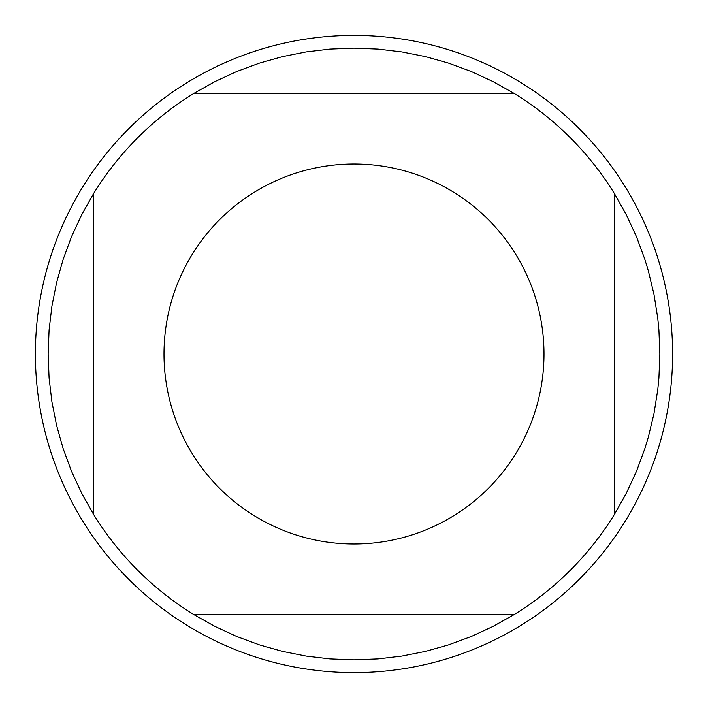 <?xml version="1.0" encoding="UTF-8"?>
<svg xmlns="http://www.w3.org/2000/svg" width="708" height="708" viewBox="0 0 708 708"><rect width="100%" height="100%" fill="white"/><g stroke="black" fill="none" stroke-linecap="round" stroke-linejoin="round"><path stroke-width="1.06" d="M672.6 354A318.6 318.6 0 0 1 354 672.6A318.6 318.6 0 0 1 35.4 354A318.6 318.6 0 0 1 354 35.4A318.6 318.6 0 0 1 672.6 354M544.001 354A190.001 190.001 0 0 0 302.36 171.15A190.001 190.001 0 0 0 192.063 453.385A190.001 190.001 0 0 0 544.001 354M614.677 513.99L626.438 493.016L636.519 471.192L644.846 448.633L648.342 437.128L653.962 413.746L657.732 389.993L658.909 378.028L659.856 354L658.909 329.972L657.732 318.007L653.962 294.254L648.342 270.872L644.846 259.367L636.519 236.808L626.438 214.984L614.677 194.01A305.856 305.856 0 0 0 513.99 93.323L493.016 81.562L471.192 71.481L448.633 63.154L425.49 56.613L401.905 51.923L378.028 49.091L354 48.144L329.972 49.091L306.095 51.923L282.51 56.613L259.367 63.154L236.808 71.481L214.984 81.562L194.01 93.323A305.856 305.856 0 0 0 93.323 194.01L81.562 214.984L71.481 236.808L63.154 259.367L56.613 282.51L51.923 306.095L49.091 329.972L48.144 354L49.091 378.028L51.923 401.905L56.613 425.49L63.154 448.633L71.481 471.192L81.562 493.016L93.323 513.99A305.856 305.856 0 0 0 194.01 614.677L214.984 626.438L236.808 636.519L259.367 644.846L282.51 651.387L306.095 656.077L329.972 658.909L354 659.856L378.028 658.909L401.905 656.077L425.49 651.387L448.633 644.846L471.192 636.519L493.016 626.438L513.99 614.677A305.856 305.856 0 0 0 614.677 513.99L614.677 194.01A305.856 305.856 0 0 0 513.99 93.323L194.01 93.323A305.856 305.856 0 0 0 93.323 194.01L93.323 513.99M194.01 614.677L513.99 614.677"/></g></svg>

